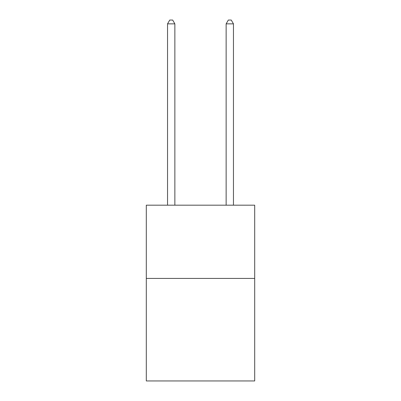 <?xml version="1.0" encoding="UTF-8"?>
<svg xmlns="http://www.w3.org/2000/svg" width="401" height="401" viewBox="0 0 401 401"><rect width="100%" height="100%" fill="white"/><g stroke="black" fill="none" stroke-linecap="round" stroke-linejoin="round"><path stroke-width="0.6" d="M254.695 278.419L254.695 380.95L146.305 380.95L146.305 205.187L254.695 205.187L254.695 278.419L146.305 278.419M174.866 205.187L174.866 23.86L167.543 23.86L167.543 205.187M167.543 23.86L169.743 20.05L172.671 20.05L174.866 23.86M233.457 205.187L233.457 23.86L226.134 23.86L226.134 205.187M226.134 23.86L228.329 20.05L231.257 20.05L233.457 23.86"/></g></svg>

